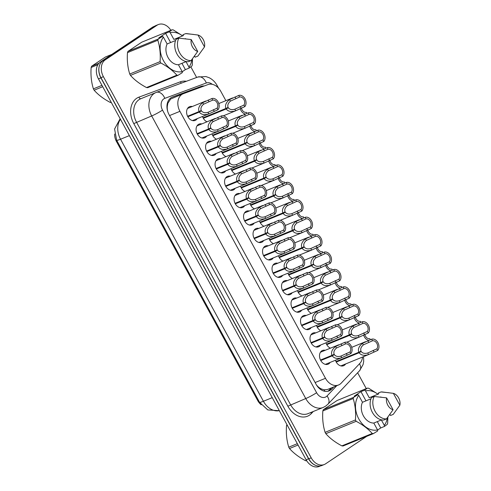 <?xml version="1.0" encoding="UTF-8"?>
<svg xmlns="http://www.w3.org/2000/svg" width="491" height="491" viewBox="0 0 491 491"><rect width="100%" height="100%" fill="white"/><g stroke="black" fill="none" stroke-linecap="round" stroke-linejoin="round"><path stroke-width="0.74" d="M345.639 363.941A7.414 5.493 -112.2 0 1 344.308 365.341A7.414 5.493 -112.2 0 1 343.577 365.727A7.414 5.493 -112.2 0 1 335.439 360.253M197.247 118.626A7.414 5.493 -112.2 0 1 195.915 120.019A7.414 5.493 -112.2 0 1 195.185 120.412A7.414 5.493 -112.2 0 1 187.525 116.128A7.414 5.493 -112.2 0 1 188.851 107.075A7.414 5.493 -112.2 0 1 189.581 106.682A7.414 5.493 -112.2 0 1 192.306 106.516M206.742 136.038A7.414 5.493 -112.2 0 1 205.41 137.437A7.414 5.493 -112.2 0 1 204.679 137.824A7.414 5.493 -112.2 0 1 197.02 133.546A7.414 5.493 -112.2 0 1 198.346 124.487A7.414 5.493 -112.2 0 1 199.076 124.1A7.414 5.493 -112.2 0 1 201.795 123.928M216.236 153.45A7.414 5.493 -112.2 0 1 214.898 154.849A7.414 5.493 -112.2 0 1 214.174 155.236A7.414 5.493 -112.2 0 1 206.515 150.958A7.414 5.493 -112.2 0 1 207.84 141.899A7.414 5.493 -112.2 0 1 208.571 141.512A7.414 5.493 -112.2 0 1 211.29 141.34M225.731 170.862A7.414 5.493 -112.2 0 1 224.393 172.261A7.414 5.493 -112.2 0 1 223.669 172.648A7.414 5.493 -112.2 0 1 216.003 168.37A7.414 5.493 -112.2 0 1 217.335 159.311A7.414 5.493 -112.2 0 1 218.065 158.924A7.414 5.493 -112.2 0 1 220.784 158.753M235.226 188.274A7.414 5.493 -112.2 0 1 233.888 189.673A7.414 5.493 -112.2 0 1 233.157 190.06A7.414 5.493 -112.2 0 1 225.498 185.782A7.414 5.493 -112.2 0 1 226.83 176.723A7.414 5.493 -112.2 0 1 227.56 176.337A7.414 5.493 -112.2 0 1 230.279 176.165M244.714 205.692A7.414 5.493 -112.2 0 1 243.383 207.085A7.414 5.493 -112.2 0 1 242.652 207.472A7.414 5.493 -112.2 0 1 234.993 203.194A7.414 5.493 -112.2 0 1 236.324 194.135A7.414 5.493 -112.2 0 1 237.049 193.749A7.414 5.493 -112.2 0 1 239.774 193.583M254.209 223.104A7.414 5.493 -112.2 0 1 252.877 224.497A7.414 5.493 -112.2 0 1 252.147 224.884A7.414 5.493 -112.2 0 1 244.487 220.606A7.414 5.493 -112.2 0 1 245.819 211.547A7.414 5.493 -112.2 0 1 246.543 211.161A7.414 5.493 -112.2 0 1 249.268 210.995M263.704 240.516A7.414 5.493 -112.2 0 1 262.372 241.91A7.414 5.493 -112.2 0 1 261.642 242.302A7.414 5.493 -112.2 0 1 253.982 238.025A7.414 5.493 -112.2 0 1 255.308 228.966A7.414 5.493 -112.2 0 1 256.038 228.573A7.414 5.493 -112.2 0 1 258.763 228.407M273.199 257.928A7.414 5.493 -112.2 0 1 271.867 259.328A7.414 5.493 -112.2 0 1 271.136 259.714A7.414 5.493 -112.2 0 1 263.477 255.437A7.414 5.493 -112.2 0 1 264.802 246.378A7.414 5.493 -112.2 0 1 265.533 245.991A7.414 5.493 -112.2 0 1 268.258 245.819M282.693 275.341A7.414 5.493 -112.2 0 1 281.361 276.74A7.414 5.493 -112.2 0 1 280.631 277.127A7.414 5.493 -112.2 0 1 272.971 272.849A7.414 5.493 -112.2 0 1 274.297 263.79A7.414 5.493 -112.2 0 1 275.028 263.403A7.414 5.493 -112.2 0 1 277.746 263.231M292.188 292.753A7.414 5.493 -112.2 0 1 290.85 294.152A7.414 5.493 -112.2 0 1 290.126 294.539A7.414 5.493 -112.2 0 1 282.466 290.261A7.414 5.493 -112.2 0 1 283.792 281.202A7.414 5.493 -112.2 0 1 284.522 280.815A7.414 5.493 -112.2 0 1 287.241 280.643M301.683 310.171A7.414 5.493 -112.2 0 1 300.345 311.564A7.414 5.493 -112.2 0 1 299.62 311.951A7.414 5.493 -112.2 0 1 291.955 307.673A7.414 5.493 -112.2 0 1 293.287 298.614A7.414 5.493 -112.2 0 1 294.017 298.227A7.414 5.493 -112.2 0 1 296.736 298.055M311.171 327.583A7.414 5.493 -112.2 0 1 309.839 328.976A7.414 5.493 -112.2 0 1 309.109 329.363A7.414 5.493 -112.2 0 1 301.449 325.085A7.414 5.493 -112.2 0 1 302.781 316.026A7.414 5.493 -112.2 0 1 303.512 315.639A7.414 5.493 -112.2 0 1 306.231 315.474M320.666 344.995A7.414 5.493 -112.2 0 1 319.334 346.388A7.414 5.493 -112.2 0 1 318.604 346.775A7.414 5.493 -112.2 0 1 310.944 342.497A7.414 5.493 -112.2 0 1 312.276 333.438A7.414 5.493 -112.2 0 1 313 333.051A7.414 5.493 -112.2 0 1 315.725 332.886M330.161 362.407A7.414 5.493 -112.2 0 1 328.829 363.806A7.414 5.493 -112.2 0 1 328.098 364.193A7.414 5.493 -112.2 0 1 320.439 359.915A7.414 5.493 -112.2 0 1 321.771 350.856A7.414 5.493 -112.2 0 1 322.495 350.47A7.414 5.493 -112.2 0 1 325.22 350.298M167.584 111.034L167.664 111.181A13.079 9.691 -112.2 0 1 167.296 106.363L167.861 103.257L170.635 99.041L183.118 93.787A13.079 9.691 67.8 0 0 181.836 94.468A13.079 9.691 67.8 0 0 179.933 111.328L325.49 378.297A13.079 9.691 67.8 0 0 338.563 384.975A13.079 9.691 67.8 0 0 341.165 383.176L359.921 363.315A13.079 9.691 67.8 0 0 362.548 357.043M225.885 100.661L220.803 91.351A13.079 9.691 67.8 0 0 207.951 84.587L183.339 93.701A13.079 9.691 67.8 0 0 183.118 93.787M321.372 388.958A13.079 9.691 -112.2 0 1 317.695 386.356L317.806 386.552A4.358 3.228 67.8 0 0 321.372 388.958L324.097 389.811L327.485 389.498L338.563 384.975M114.593 134.037A11.772 8.721 67.8 0 0 116.49 141.543L257.695 400.527A11.772 8.721 67.8 0 0 261.2 404.799M167.664 111.181L167.799 111.733M316.535 385.067L317.695 386.356M330.431 348.168A7.414 5.493 -112.2 0 1 325.95 342.841M320.936 330.756A7.414 5.493 -112.2 0 1 316.456 325.423M311.447 313.344A7.414 5.493 -112.2 0 1 306.961 308.01M301.953 295.932A7.414 5.493 -112.2 0 1 297.466 290.598M292.458 278.514A7.414 5.493 -112.2 0 1 287.971 273.186M282.963 261.102A7.414 5.493 -112.2 0 1 278.477 255.774M273.469 243.689A7.414 5.493 -112.2 0 1 268.982 238.362M263.974 226.277A7.414 5.493 -112.2 0 1 259.494 220.95M254.479 208.865A7.414 5.493 -112.2 0 1 249.999 203.532M244.984 191.453A7.414 5.493 -112.2 0 1 240.504 186.12M235.496 174.041A7.414 5.493 -112.2 0 1 231.009 168.708M226.001 156.623A7.414 5.493 -112.2 0 1 221.515 151.296M216.506 139.211A7.414 5.493 -112.2 0 1 212.02 133.883M207.012 121.799A7.414 5.493 -112.2 0 1 202.525 116.471M316.578 465.689A13.079 9.691 -112.2 0 1 308.551 458.778L100.901 77.916A13.079 9.691 -112.2 0 1 99.114 66.831M320.482 465.922L319.187 466.45A13.079 9.691 -112.2 0 1 306.114 459.772L98.458 78.91A13.079 9.691 -112.2 0 1 100.36 62.05L152.394 27.287A13.079 9.691 -112.2 0 1 153.683 26.606L154.647 26.207M204.195 85.974A13.079 9.691 67.8 0 0 201.077 86.416L172.464 97.009A13.079 9.691 67.8 0 0 172.243 97.095A13.079 9.691 67.8 0 0 170.96 97.777A13.079 9.691 67.8 0 0 169.057 114.636L316.032 384.208A13.079 9.691 67.8 0 0 329.105 390.885A13.079 9.691 67.8 0 0 331.707 389.081L333.72 386.951M366.734 436.339L325.57 463.835A13.079 9.691 -112.2 0 1 324.287 464.517A13.079 9.691 -112.2 0 1 311.208 457.839L103.392 76.676A13.079 9.691 -112.2 0 1 105.295 59.816L157.059 25.231A13.079 9.691 -112.2 0 1 158.347 24.55A13.079 9.691 -112.2 0 1 170.868 30.289M190.839 66.844L196.633 77.48M357.626 372.761L366.261 388.59M324.287 464.517L321.844 465.517A13.079 9.691 -112.2 0 1 308.771 458.84L100.95 77.67A13.079 9.691 -112.2 0 1 102.852 60.816L154.616 26.232A13.079 9.691 -112.2 0 1 155.905 25.544L158.347 24.55M331.278 387.951L329.271 390.075A13.079 9.691 -112.2 0 1 327.841 391.266M171.451 97.476L198.634 87.41A13.079 9.691 -112.2 0 1 201.537 86.962M320.5 360.038L331.947 355.367C330.854 352.28 332.076 349.31 335.605 346.462L344.756 342.331A6.543 4.842 67.8 0 1 351.053 345.756A6.543 4.842 67.8 0 1 350.856 353.526L341.724 357.681C337.391 359.062 334.224 358.455 332.217 355.865L320.764 360.541M320.605 360.241L334.346 354.631C335.703 356.429 337.876 356.926 340.871 356.116L350.003 351.955A4.793 3.554 -112.2 0 0 349.973 346.48A4.793 3.554 -112.2 0 0 345.609 343.896L336.458 348.027C334.144 350.077 333.371 352.157 334.15 354.269L331.947 355.367M334.346 354.631L332.217 355.865M325.38 364.359L342.08 357.54L341.724 357.681L340.871 356.116M350.856 353.526L350.003 351.955M345.609 343.896L344.756 342.331M335.979 361.572L358.817 352.25C357.724 349.169 358.946 346.198 362.475 343.35L371.626 339.22A6.543 4.842 67.8 0 1 377.923 342.644A6.543 4.842 67.8 0 1 377.726 350.408L368.594 354.57C364.261 355.95 361.094 355.343 359.087 352.753L336.243 362.076M336.083 361.781L361.216 351.519C362.573 353.317 364.745 353.815 367.741 353.004L376.873 348.843A4.793 3.554 -112.2 0 0 376.836 343.369A4.793 3.554 -112.2 0 0 372.479 340.785L363.328 344.909C361.008 346.959 360.241 349.04 361.014 351.151L358.817 352.25M361.216 351.519L359.087 352.753M340.858 365.899L368.944 354.428L368.594 354.57L367.741 353.004M377.726 350.408L376.873 348.843M372.479 340.785L371.626 339.22M363.616 334.923A6.543 4.842 67.8 0 0 368.759 340.386M370.386 339.723L369.833 338.71A4.793 3.554 -112.2 0 1 364.831 334.389M111.322 102.509A23.543 17.443 -112.2 0 1 110.193 102.392L111.064 102.036M102.711 86.711L94.137 90.209C98.151 94.788 103.503 98.851 110.193 102.392M94.137 90.209A23.543 17.443 -112.2 0 1 93.763 89.54A23.543 17.443 -112.2 0 1 93.4 88.859L101.975 85.36M111.819 54.397L105.405 57.017L91.608 66.236L98.998 63.216M97.887 64.708L91.148 67.463A23.543 17.443 -112.2 0 1 91.608 66.236M91.148 67.463C90.583 75.098 91.332 82.236 93.4 88.859M185.524 38.623L185.162 38.777M182.192 71.612L182.327 72.637L178.067 75.289L147.723 87.674A23.543 17.443 -112.2 0 1 146.527 87.558L176.87 75.172C172.85 70.587 167.505 66.531 160.815 62.989A23.543 17.443 -112.2 0 1 160.084 61.639C160.643 53.998 159.894 46.866 157.826 40.237A23.543 17.443 -112.2 0 1 158.286 39.01L162.546 36.365L163.374 37.101A20.493 15.178 -112.2 0 0 163.435 60.602A20.493 15.178 -112.2 0 0 182.192 71.612L178.448 64.744A13.079 9.691 -112.2 0 1 168.039 57.527A13.079 9.691 -112.2 0 1 167.124 43.969L163.374 37.101M160.815 62.989L130.471 75.375C134.485 79.953 139.837 84.016 146.527 87.558M130.471 75.375A23.543 17.443 -112.2 0 1 129.734 74.031L160.084 61.639M157.826 40.237L127.482 52.629C126.917 60.27 127.666 67.402 129.734 74.031M127.482 52.629A23.543 17.443 -112.2 0 1 127.942 51.402L158.286 39.01M170.616 42.545L165.602 33.351L169.321 31.835L172.083 29.791L141.739 42.183L127.942 51.402M178.067 75.289A23.543 17.443 -112.2 0 1 176.87 75.172M197.72 51.451A8.721 6.463 -112.2 0 1 191.232 39.556L197.72 51.451L191.103 60.596A13.951 10.336 -112.2 0 1 179.7 52.905A13.951 10.336 -112.2 0 1 178.871 38.157L176.159 39.262A13.951 10.336 -112.2 0 0 176.987 54.016A13.951 10.336 -112.2 0 0 188.391 61.7L191.103 60.596M191.232 39.556L178.871 38.157M175.588 40.514L167.124 43.969M178.448 64.744L186.267 61.553M169.321 31.835L170.15 32.578A20.493 15.178 -112.2 0 1 182.517 35.923M191.987 59.436A20.493 15.178 -112.2 0 1 188.967 67.089L189.096 68.114L191.864 66.07A23.543 17.443 -112.2 0 0 192.325 64.843L192.497 58.767M172.083 29.791A23.543 17.443 -112.2 0 1 173.286 29.914L182.658 35.868M198.008 35.027A8.721 6.463 -112.2 0 1 204.495 46.921L198.008 35.027L187.108 33.676A13.951 10.336 -112.2 0 0 185.647 33.627L193.423 34.413M204.495 46.921L197.879 56.066L195.166 57.177L194.712 56.342L194.129 56.582M170.15 32.578L173.9 39.446L183.389 35.567L182.934 34.738L185.647 33.627M186.009 61.657L188.967 67.089M182.21 71.747L185.383 69.63L189.096 68.114M165.602 33.351L158.826 37.881L162.546 36.365M185.383 69.63L181.94 63.321M306.734 460.822A23.543 17.443 -112.2 0 1 305.549 460.705L306.439 460.343M298.068 445.024L289.5 448.522C293.514 453.101 298.866 457.164 305.549 460.705M289.5 448.522A23.543 17.443 -112.2 0 1 289.119 447.853A23.543 17.443 -112.2 0 1 288.763 447.178L297.337 443.674M287.382 425.421L286.505 425.777A23.543 17.443 -112.2 0 1 286.94 424.611M286.505 425.777C285.94 433.418 286.695 440.55 288.763 447.178M380.881 396.943L380.519 397.09M377.554 429.926L377.683 430.957L373.43 433.602L343.08 445.994A23.543 17.443 -112.2 0 1 341.883 445.871L372.227 433.485C368.213 428.907 362.861 424.844 356.178 421.303A23.543 17.443 -112.2 0 1 355.441 419.952C356.006 412.317 355.251 405.179 353.182 398.557A23.543 17.443 -112.2 0 1 353.649 397.329L357.902 394.678L358.737 395.415A20.493 15.178 -112.2 0 0 358.792 418.921A20.493 15.178 -112.2 0 0 377.554 429.926L373.804 423.058A13.079 9.691 -112.2 0 1 363.401 415.84A13.079 9.691 -112.2 0 1 362.481 402.282L358.737 395.415M356.178 421.303L325.828 433.688C329.848 438.273 335.2 442.33 341.883 445.871M325.828 433.688A23.543 17.443 -112.2 0 1 325.097 432.344L355.441 419.952M353.182 398.557L322.839 410.942C322.274 418.584 323.029 425.715 325.097 432.344M322.839 410.942A23.543 17.443 -112.2 0 1 323.305 409.715L353.649 397.329M365.973 400.859L360.965 391.665L364.678 390.149L367.446 388.111L337.102 400.496L323.305 409.715M373.43 433.602A23.543 17.443 -112.2 0 1 372.227 433.485M393.076 409.764A8.721 6.463 -112.2 0 1 386.595 397.87L393.076 409.764L386.46 418.909A13.951 10.336 -112.2 0 1 375.063 411.225A13.951 10.336 -112.2 0 1 374.228 396.47L371.515 397.581A13.951 10.336 -112.2 0 0 372.35 412.33A13.951 10.336 -112.2 0 0 383.753 420.02L386.46 418.909M386.595 397.87L374.228 396.47M370.95 398.827L362.481 402.282M373.804 423.058L381.624 419.866M364.678 390.149L365.513 390.891A20.493 15.178 -112.2 0 1 377.88 394.236M387.35 417.749A20.493 15.178 -112.2 0 1 384.33 425.402L384.459 426.427L387.227 424.384A23.543 17.443 -112.2 0 0 387.687 423.156L387.853 417.086M367.446 388.111A23.543 17.443 -112.2 0 1 368.643 388.228L378.021 394.181M393.371 393.346A8.721 6.463 -112.2 0 1 399.852 405.235L393.371 393.346L382.471 391.99A13.951 10.336 -112.2 0 0 381.004 391.947L388.78 392.726M399.852 405.235L393.236 414.386L390.529 415.49L390.075 414.656L389.486 414.895M365.513 390.891L369.257 397.759L378.745 393.886L378.291 393.052L381.004 391.947M381.366 419.971L384.33 425.402M377.573 430.067L380.74 427.943L384.459 426.427M360.965 391.665L354.189 396.194L357.902 394.678M380.74 427.943L377.303 421.634M311.006 342.626L322.452 337.949C321.36 334.868 322.581 331.898 326.116 329.05L335.261 324.919A6.543 4.842 67.8 0 1 341.558 328.344A6.543 4.842 67.8 0 1 341.362 336.108L332.229 340.269C327.896 341.65 324.729 341.042 322.722 338.452L311.269 343.129M311.11 342.828L324.852 337.219C326.208 339.017 328.387 339.514 331.376 338.704L340.508 334.543A4.793 3.554 -112.2 0 0 340.478 329.068A4.793 3.554 -112.2 0 0 336.114 326.484L326.963 330.609C324.649 332.659 323.876 334.739 324.655 336.851L322.452 337.949M324.852 337.219L322.722 338.452M315.885 346.947L332.585 340.128L332.229 340.269L331.376 338.704M341.362 336.108L340.508 334.543M336.114 326.484L335.261 324.919M301.511 325.214L312.957 320.537C311.871 317.456 313.086 314.486 316.621 311.638L325.766 307.507A6.543 4.842 67.8 0 1 332.069 310.932A6.543 4.842 67.8 0 1 331.867 318.696L322.734 322.857C318.407 324.238 315.234 323.63 313.227 321.04L301.775 325.711M301.615 325.416L315.363 319.807C316.713 321.605 318.892 322.102 321.881 321.292L331.014 317.131A4.793 3.554 -112.2 0 0 330.983 311.656A4.793 3.554 -112.2 0 0 326.619 309.072L317.468 313.197C315.154 315.247 314.387 317.327 315.161 319.438L312.957 320.537M315.363 319.807L313.227 321.04M306.39 329.535L323.09 322.716L322.734 322.857L321.881 321.292M331.867 318.696L331.014 317.131M326.619 309.072L325.766 307.507M292.016 307.802L303.463 303.125C302.376 300.038 303.598 297.073 307.127 294.226L316.272 290.095A6.543 4.842 67.8 0 1 322.575 293.52A6.543 4.842 67.8 0 1 322.378 301.284L313.24 305.445C308.913 306.826 305.74 306.218 303.739 303.622L292.28 308.299M292.12 308.004L305.868 302.395C307.225 304.193 309.398 304.69 312.393 303.88L321.519 299.719A4.793 3.554 -112.2 0 0 321.488 294.244A4.793 3.554 -112.2 0 0 317.131 291.66L307.98 295.785C305.66 297.834 304.893 299.915 305.666 302.026L303.463 303.125M305.868 302.395L303.739 303.622M296.895 312.123L313.596 305.304L313.24 305.445L312.393 303.88M322.378 301.284L321.519 299.719M317.131 291.66L316.272 290.095M282.521 290.384L293.968 285.713C292.882 282.626 294.103 279.661 297.632 276.814L306.777 272.677A6.543 4.842 67.8 0 1 313.08 276.108A6.543 4.842 67.8 0 1 312.884 283.872L303.751 288.027C299.418 289.408 296.251 288.806 294.244 286.21L282.791 290.887M282.626 290.592L296.374 284.976C297.73 286.781 299.903 287.272 302.898 286.468L312.031 282.307A4.793 3.554 -112.2 0 0 311.994 276.832A4.793 3.554 -112.2 0 0 307.636 274.248L298.485 278.372C296.165 280.422 295.398 282.503 296.171 284.614L293.968 285.713M296.374 284.976L294.244 286.21M287.401 294.71L304.101 287.892L303.751 288.027L302.898 286.468M312.884 283.872L312.031 282.307M307.636 274.248L306.777 272.677M354.121 317.505A6.543 4.842 67.8 0 0 359.265 322.974M360.891 322.311L360.339 321.292A4.793 3.554 -112.2 0 1 355.337 316.971M344.633 300.093A6.543 4.842 67.8 0 0 349.77 305.562M351.403 304.899L350.844 303.88A4.793 3.554 -112.2 0 1 345.842 299.559M335.138 282.681A6.543 4.842 67.8 0 0 340.275 288.149M341.908 287.481L341.355 286.468A4.793 3.554 -112.2 0 1 336.347 282.147M325.643 265.269A6.543 4.842 67.8 0 0 330.787 270.737M332.413 270.068L331.861 269.056A4.793 3.554 -112.2 0 1 326.853 264.735M326.484 344.16L349.322 334.837C348.229 331.756 349.451 328.786 352.98 325.938L362.131 321.808A6.543 4.842 67.8 0 1 368.428 325.232A6.543 4.842 67.8 0 1 368.232 332.996L359.099 337.157C354.766 338.538 351.599 337.931 349.592 335.341L326.748 344.664M326.589 344.369L351.722 334.107C353.078 335.905 355.251 336.403 358.246 335.592L367.378 331.431A4.793 3.554 -112.2 0 0 367.342 325.956A4.793 3.554 -112.2 0 0 362.984 323.373L353.833 327.497C351.513 329.547 350.746 331.628 351.525 333.739L349.322 334.837M351.722 334.107L349.592 335.341M346.701 342.221L359.449 337.016L359.099 337.157L358.246 335.592M368.232 332.996L367.378 331.431M362.984 323.373L362.131 321.808M316.99 326.748L339.827 317.425C338.735 314.338 339.956 311.374 343.485 308.526L352.636 304.389A6.543 4.842 67.8 0 1 358.933 307.82A6.543 4.842 67.8 0 1 358.737 315.584L349.604 319.745C345.271 321.126 342.104 320.519 340.097 317.923L317.254 327.252M317.094 326.951L342.227 316.695C343.583 318.493 345.756 318.99 348.751 318.18L357.884 314.019A4.793 3.554 -112.2 0 0 357.853 308.544A4.793 3.554 -112.2 0 0 353.489 305.961L344.338 310.085C342.024 312.135 341.251 314.215 342.031 316.327L339.827 317.425M342.227 316.695L340.097 317.923M337.207 324.809L349.96 319.604L349.604 319.745L348.751 318.18M358.737 315.584L357.884 314.019M353.489 305.961L352.636 304.389M307.495 309.336L330.333 300.013C329.24 296.926 330.461 293.962 333.99 291.108L343.141 286.977A6.543 4.842 67.8 0 1 349.439 290.408A6.543 4.842 67.8 0 1 349.242 298.172L340.11 302.327C335.776 303.708 332.61 303.107 330.603 300.51L307.765 309.839M307.599 309.539L332.732 299.277C334.089 301.081 336.261 301.572 339.256 300.768L348.389 296.607A4.793 3.554 -112.2 0 0 348.358 291.132A4.793 3.554 -112.2 0 0 343.995 288.548L334.844 292.673C332.53 294.723 331.756 296.803 332.536 298.915L330.333 300.013M332.732 299.277L330.603 300.51M327.712 307.397L340.466 302.192L340.11 302.327L339.256 300.768M349.242 298.172L348.389 296.607M343.995 288.548L343.141 286.977M298.006 291.924L320.838 282.601C319.745 279.514 320.967 276.55 324.502 273.696L333.647 269.565A6.543 4.842 67.8 0 1 339.944 272.99A6.543 4.842 67.8 0 1 339.747 280.76L330.615 284.915C326.282 286.296 323.115 285.694 321.108 283.098L298.27 292.421M298.105 292.127L323.238 281.865C324.594 283.669 326.773 284.16 329.762 283.356L338.894 279.195A4.793 3.554 -112.2 0 0 338.864 273.714A4.793 3.554 -112.2 0 0 334.5 271.136L325.349 275.261C323.035 277.311 322.262 279.391 323.041 281.503L320.838 282.601M323.238 281.865L321.108 283.098M318.217 289.985L330.971 284.78L330.615 284.915L329.762 283.356M339.747 280.76L338.894 279.195M334.5 271.136L333.647 269.565M273.033 272.971L284.479 268.301C283.387 265.214 284.608 262.249 288.137 259.395L297.288 255.265A6.543 4.842 67.8 0 1 303.585 258.689A6.543 4.842 67.8 0 1 303.389 266.46L294.256 270.615C289.923 271.996 286.756 271.394 284.749 268.798L273.297 273.475M273.131 273.18L286.879 267.564C288.235 269.369 290.408 269.86 293.403 269.056L302.536 264.894A4.793 3.554 -112.2 0 0 302.499 259.414A4.793 3.554 -112.2 0 0 298.141 256.836L288.99 260.96C286.67 263.01 285.903 265.091 286.683 267.202L284.479 268.301M286.879 267.564L284.749 268.798M277.906 277.292L294.606 270.48L294.256 270.615L293.403 269.056M303.389 266.46L302.536 264.894M298.141 256.836L297.288 255.265M263.538 255.559L274.985 250.889C273.892 247.802 275.113 244.837 278.642 241.983L287.794 237.853A6.543 4.842 67.8 0 1 294.091 241.277A6.543 4.842 67.8 0 1 293.894 249.047L284.762 253.203C280.429 254.584 277.262 253.976 275.255 251.386L263.802 256.063M263.642 255.762L277.384 250.152C278.741 251.951 280.913 252.448 283.908 251.644L293.041 247.476A4.793 3.554 -112.2 0 0 293.01 242.002A4.793 3.554 -112.2 0 0 288.647 239.418L279.496 243.548C277.182 245.598 276.408 247.679 277.188 249.79L274.985 250.889M277.384 250.152L275.255 251.386M268.411 259.88L285.118 253.061L284.762 253.203L283.908 251.644M293.894 249.047L293.041 247.476M288.647 239.418L287.794 237.853M254.043 238.147L265.49 233.477C264.397 230.389 265.619 227.419 269.148 224.571L278.299 220.441A6.543 4.842 67.8 0 1 284.596 223.865A6.543 4.842 67.8 0 1 284.399 231.635L275.267 235.79C270.934 237.171 267.767 236.564 265.76 233.974L254.307 238.651M254.148 238.35L267.89 232.74C269.246 234.538 271.419 235.036 274.414 234.225L283.546 230.064A4.793 3.554 -112.2 0 0 283.516 224.59A4.793 3.554 -112.2 0 0 279.152 222.006L270.001 226.136C267.687 228.186 266.914 230.267 267.693 232.372L265.49 233.477M267.89 232.74L265.76 233.974M258.923 242.468L275.623 235.649L275.267 235.79L274.414 234.225M284.399 231.635L283.546 230.064M279.152 222.006L278.299 220.441M244.549 220.735L255.995 216.058C254.903 212.977 256.124 210.007 259.653 207.159L268.804 203.029A6.543 4.842 67.8 0 1 275.101 206.453A6.543 4.842 67.8 0 1 274.905 214.217L265.772 218.378C261.439 219.759 258.272 219.152 256.265 216.562L244.813 221.238M244.653 220.938L258.395 215.328C259.751 217.126 261.924 217.623 264.919 216.813L274.052 212.652A4.793 3.554 -112.2 0 0 274.021 207.177A4.793 3.554 -112.2 0 0 269.657 204.594L260.506 208.718C258.192 210.768 257.419 212.849 258.198 214.96L255.995 216.058M258.395 215.328L256.265 216.562M249.428 225.056L266.128 218.237L265.772 218.378L264.919 216.813M274.905 214.217L274.052 212.652M269.657 204.594L268.804 203.029M288.512 274.512L311.343 265.189C310.257 262.102 311.472 259.131 315.007 256.284L324.152 252.153A6.543 4.842 67.8 0 1 330.455 255.578A6.543 4.842 67.8 0 1 330.253 263.348L321.12 267.503C316.793 268.884 313.62 268.276 311.613 265.686L288.776 275.009M288.616 274.715L313.749 264.453C315.099 266.251 317.278 266.748 320.267 265.944L329.4 261.777A4.793 3.554 -112.2 0 0 329.369 256.302A4.793 3.554 -112.2 0 0 325.005 253.718L315.854 257.849C313.54 259.899 312.773 261.979 313.546 264.09L311.343 265.189M313.749 264.453L311.613 265.686M308.722 272.573L321.476 267.362L321.12 267.503L320.267 265.944M330.253 263.348L329.4 261.777M325.005 253.718L324.152 252.153M279.017 257.094L301.848 247.777C300.762 244.69 301.983 241.719 305.512 238.871L314.657 234.741A6.543 4.842 67.8 0 1 320.961 238.166A6.543 4.842 67.8 0 1 320.764 245.936L311.625 250.091C307.298 251.472 304.125 250.864 302.125 248.274L279.281 257.597M279.121 257.302L304.254 247.041C305.611 248.839 307.783 249.336 310.778 248.526L319.905 244.365A4.793 3.554 -112.2 0 0 319.874 238.89A4.793 3.554 -112.2 0 0 315.517 236.306L306.366 240.437C304.046 242.486 303.278 244.567 304.052 246.672L301.848 247.777M304.254 247.041L302.125 248.274M299.234 255.154L311.981 249.95L311.625 250.091L310.778 248.526M320.764 245.936L319.905 244.365M315.517 236.306L314.657 234.741M269.522 239.682L292.354 230.359C291.267 227.278 292.489 224.307 296.018 221.459L305.163 217.329A6.543 4.842 67.8 0 1 311.466 220.754A6.543 4.842 67.8 0 1 311.269 228.518L302.137 232.679C297.804 234.06 294.637 233.452 292.63 230.862L269.786 240.185M269.627 239.89L294.76 229.628C296.116 231.427 298.289 231.924 301.284 231.114L310.416 226.952A4.793 3.554 -112.2 0 0 310.38 221.478A4.793 3.554 -112.2 0 0 306.022 218.894L296.871 223.018C294.551 225.068 293.784 227.149 294.557 229.26L292.354 230.359M294.76 229.628L292.63 230.862M289.739 237.742L302.487 232.538L302.137 232.679L301.284 231.114M311.269 228.518L310.416 226.952M306.022 218.894L305.163 217.329M260.027 222.27L282.865 212.947C281.773 209.866 282.994 206.895 286.523 204.047L295.674 199.917A6.543 4.842 67.8 0 1 301.971 203.342A6.543 4.842 67.8 0 1 301.775 211.105L292.642 215.267C288.309 216.648 285.142 216.04 283.135 213.444L260.291 222.773M260.132 222.472L285.265 212.216C286.621 214.015 288.794 214.512 291.789 213.702L300.922 209.54A4.793 3.554 -112.2 0 0 300.885 204.066A4.793 3.554 -112.2 0 0 296.527 201.482L287.376 205.606C285.056 207.656 284.289 209.737 285.068 211.848L282.865 212.947M285.265 212.216L283.135 213.444M280.244 220.33L292.992 215.126L292.642 215.267L291.789 213.702M301.775 211.105L300.922 209.54M296.527 201.482L295.674 199.917M316.149 247.857A6.543 4.842 67.8 0 0 321.292 253.319M322.918 252.656L322.366 251.644A4.793 3.554 -112.2 0 1 317.358 247.323M306.654 230.445A6.543 4.842 67.8 0 0 311.797 235.907M313.424 235.244L312.871 234.232A4.793 3.554 -112.2 0 1 307.869 229.911M297.159 213.033A6.543 4.842 67.8 0 0 302.303 218.495M303.929 217.832L303.377 216.819A4.793 3.554 -112.2 0 1 298.375 212.499M235.054 203.323L246.5 198.646C245.414 195.565 246.629 192.595 250.165 189.747L259.309 185.616A6.543 4.842 67.8 0 1 265.613 189.041A6.543 4.842 67.8 0 1 265.41 196.805L256.277 200.966C251.944 202.347 248.777 201.74 246.77 199.15L235.318 203.82M235.158 203.526L248.906 197.916C250.257 199.714 252.435 200.211 255.424 199.401L264.557 195.24A4.793 3.554 -112.2 0 0 264.526 189.765A4.793 3.554 -112.2 0 0 260.162 187.181L251.011 191.306C248.698 193.356 247.924 195.436 248.704 197.548L246.5 198.646M248.906 197.916L246.77 199.15M239.933 207.644L256.633 200.825L256.277 200.966L255.424 199.401M265.41 196.805L264.557 195.24M260.162 187.181L259.309 185.616M225.559 185.911L237.006 181.234C235.919 178.147 237.135 175.183 240.67 172.335L249.815 168.198A6.543 4.842 67.8 0 1 256.118 171.629A6.543 4.842 67.8 0 1 255.921 179.393L246.783 183.548C242.456 184.935 239.283 184.328 237.282 181.731L225.823 186.408M225.664 186.114L239.412 180.504C240.762 182.302 242.941 182.799 245.936 181.989L255.062 177.828A4.793 3.554 -112.2 0 0 255.032 172.353A4.793 3.554 -112.2 0 0 250.668 169.769L241.523 173.894C239.203 175.944 238.436 178.024 239.209 180.136L237.006 181.234M239.412 180.504L237.282 181.731M230.439 190.232L247.139 183.413L246.783 183.548L245.936 181.989M255.921 179.393L255.062 177.828M250.668 169.769L249.815 168.198M216.065 168.493L227.511 163.822C226.425 160.735 227.646 157.771 231.175 154.917L240.32 150.786A6.543 4.842 67.8 0 1 246.623 154.217A6.543 4.842 67.8 0 1 246.427 161.981L237.288 166.136C232.961 167.517 229.794 166.915 227.787 164.319L216.328 168.996M216.169 168.701L229.917 163.086C231.273 164.89 233.446 165.381 236.441 164.577L245.568 160.416A4.793 3.554 -112.2 0 0 245.537 154.941A4.793 3.554 -112.2 0 0 241.179 152.357L232.028 156.482C229.708 158.532 228.941 160.612 229.714 162.724L227.511 163.822M229.917 163.086L227.787 164.319M220.944 172.82L237.644 166.001L237.288 166.136L236.441 164.577M246.427 161.981L245.568 160.416M241.179 152.357L240.32 150.786M206.57 151.081L218.022 146.41C216.93 143.323 218.151 140.358 221.68 137.505L230.831 133.374A6.543 4.842 67.8 0 1 237.128 136.799A6.543 4.842 67.8 0 1 236.932 144.569L227.799 148.724C223.466 150.105 220.299 149.503 218.292 146.907L206.84 151.584M206.674 151.289L220.422 145.674C221.779 147.472 223.951 147.969 226.946 147.165L236.079 142.998A4.793 3.554 -112.2 0 0 236.042 137.523A4.793 3.554 -112.2 0 0 231.684 134.945L222.533 139.07C220.214 141.12 219.446 143.2 220.22 145.311L218.022 146.41M220.422 145.674L218.292 146.907M211.449 155.401L228.149 148.589L227.799 148.724L226.946 147.165M236.932 144.569L236.079 142.998M231.684 134.945L230.831 133.374M197.081 133.669L208.528 128.998C207.435 125.911 208.657 122.94 212.186 120.092L221.337 115.962A6.543 4.842 67.8 0 1 227.634 119.387A6.543 4.842 67.8 0 1 227.437 127.157L218.305 131.312C213.972 132.693 210.805 132.085 208.798 129.495L197.345 134.172M197.186 133.871L210.927 128.261C212.284 130.06 214.457 130.557 217.452 129.753L226.584 125.586A4.793 3.554 -112.2 0 0 226.547 120.111A4.793 3.554 -112.2 0 0 222.19 117.527L213.039 121.658C210.719 123.707 209.952 125.788 210.731 127.899L208.528 128.998M210.927 128.261L208.798 129.495M201.954 137.989L218.655 131.171L218.305 131.312L217.452 129.753M227.437 127.157L226.584 125.586M222.19 117.527L221.337 115.962M187.587 116.257L199.033 111.586C197.941 108.499 199.162 105.528 202.691 102.68L211.842 98.55A6.543 4.842 67.8 0 1 218.139 101.975A6.543 4.842 67.8 0 1 217.943 109.745L208.81 113.9C204.477 115.281 201.31 114.673 199.303 112.083L187.85 116.76M187.691 116.459L201.433 110.849C202.789 112.648 204.962 113.145 207.957 112.335L217.09 108.173A4.793 3.554 -112.2 0 0 217.059 102.699A4.793 3.554 -112.2 0 0 212.695 100.115L203.544 104.245C201.23 106.295 200.457 108.37 201.236 110.481L199.033 111.586M201.433 110.849L199.303 112.083M192.466 120.577L209.166 113.759L208.81 113.9L207.957 112.335M217.943 109.745L217.09 108.173M212.695 100.115L211.842 98.55M250.533 204.857L273.37 195.535C272.278 192.447 273.499 189.483 277.028 186.635L286.179 182.499A6.543 4.842 67.8 0 1 292.476 185.929A6.543 4.842 67.8 0 1 292.28 193.693L283.147 197.848C278.814 199.229 275.647 198.628 273.64 196.032L250.797 205.361M250.637 205.06L275.77 194.804C277.127 196.603 279.299 197.1 282.294 196.29L291.427 192.128A4.793 3.554 -112.2 0 0 291.396 186.654A4.793 3.554 -112.2 0 0 287.032 184.07L277.881 188.194C275.568 190.244 274.794 192.325 275.574 194.436L273.37 195.535M275.77 194.804L273.64 196.032M270.75 202.918L283.503 197.713L283.147 197.848L282.294 196.29M292.28 193.693L291.427 192.128M287.032 184.07L286.179 182.499M241.038 187.445L263.876 178.123C262.783 175.035 264.005 172.071 267.534 169.217L276.685 165.086A6.543 4.842 67.8 0 1 282.982 168.517A6.543 4.842 67.8 0 1 282.785 176.281L273.653 180.436C269.32 181.817 266.153 181.216 264.146 178.62L241.302 187.949M241.142 187.648L266.275 177.386C267.632 179.19 269.805 179.681 272.8 178.877L281.932 174.716A4.793 3.554 -112.2 0 0 281.902 169.242A4.793 3.554 -112.2 0 0 277.538 166.658L268.387 170.782C266.073 172.832 265.3 174.913 266.079 177.024L263.876 178.123M266.275 177.386L264.146 178.62M261.255 185.506L274.009 180.301L273.653 180.436L272.8 178.877M282.785 176.281L281.932 174.716M277.538 166.658L276.685 165.086M231.543 170.033L254.381 160.71C253.288 157.623 254.51 154.659 258.039 151.805L267.19 147.674A6.543 4.842 67.8 0 1 273.487 151.099A6.543 4.842 67.8 0 1 273.291 158.869L264.158 163.024C259.825 164.405 256.658 163.798 254.651 161.208L231.813 170.53M231.648 170.236L256.781 159.974C258.137 161.772 260.316 162.269 263.305 161.465L272.437 157.298A4.793 3.554 -112.2 0 0 272.407 151.823A4.793 3.554 -112.2 0 0 268.043 149.246L258.892 153.37C256.578 155.42 255.805 157.501 256.584 159.612L254.381 160.71M256.781 159.974L254.651 161.208M251.76 168.094L264.514 162.889L264.158 163.024L263.305 161.465M273.291 158.869L272.437 157.298M268.043 149.246L267.19 147.674M222.055 152.621L244.886 143.298C243.8 140.211 245.015 137.241 248.55 134.393L257.695 130.262A6.543 4.842 67.8 0 1 263.998 133.687A6.543 4.842 67.8 0 1 263.796 141.457L254.663 145.612C250.336 146.993 247.163 146.386 245.156 143.795L222.319 153.118M222.153 152.824L247.292 142.562C248.642 144.36 250.821 144.857 253.81 144.047L262.943 139.886A4.793 3.554 -112.2 0 0 262.912 134.411A4.793 3.554 -112.2 0 0 258.548 131.827L249.397 135.958C247.083 138.008 246.31 140.088 247.09 142.2L244.886 143.298M247.292 142.562L245.156 143.795M242.266 150.682L255.019 145.471L254.663 145.612L253.81 144.047M263.796 141.457L262.943 139.886M258.548 131.827L257.695 130.262M212.56 135.203L235.392 125.886C234.305 122.799 235.52 119.829 239.056 116.981L248.201 112.85A6.543 4.842 67.8 0 1 254.504 116.275A6.543 4.842 67.8 0 1 254.307 124.045L245.169 128.2C240.842 129.581 237.669 128.973 235.668 126.383L212.824 135.706M212.664 135.412L237.797 125.15C239.148 126.948 241.327 127.445 244.322 126.635L253.448 122.474A4.793 3.554 -112.2 0 0 253.417 116.999A4.793 3.554 -112.2 0 0 249.06 114.415L239.909 118.546C237.589 120.596 236.822 122.67 237.595 124.782L235.392 125.886M237.797 125.15L235.668 126.383M232.777 133.264L245.525 128.059L245.169 128.2L244.322 126.635M254.307 124.045L253.448 122.474M249.06 114.415L248.201 112.85M203.065 117.791L225.897 108.468C224.81 105.387 226.032 102.416 229.561 99.569L238.706 95.438A6.543 4.842 67.8 0 1 245.009 98.863A6.543 4.842 67.8 0 1 244.813 106.627L235.674 110.788C231.347 112.169 228.18 111.561 226.173 108.971L203.329 118.294M203.17 118L228.303 107.738C229.659 109.536 231.832 110.033 234.827 109.223L243.953 105.062A4.793 3.554 -112.2 0 0 243.923 99.587A4.793 3.554 -112.2 0 0 239.565 97.003L230.414 101.128C228.094 103.178 227.327 105.258 228.1 107.369L225.897 108.468M228.303 107.738L226.173 108.971M223.282 115.851L236.03 110.647L235.674 110.788L234.827 109.223M244.813 106.627L243.953 105.062M239.565 97.003L238.706 95.438M287.665 195.614A6.543 4.842 67.8 0 0 292.808 201.083M294.434 200.42L293.882 199.401A4.793 3.554 -112.2 0 1 288.88 195.08M278.17 178.202A6.543 4.842 67.8 0 0 283.313 183.671M284.946 183.008L284.387 181.989A4.793 3.554 -112.2 0 1 279.385 177.668M268.681 160.79A6.543 4.842 67.8 0 0 273.818 166.259M275.451 165.59L274.899 164.577A4.793 3.554 -112.2 0 1 269.89 160.256M259.187 143.378A6.543 4.842 67.8 0 0 264.33 148.847M265.956 148.178L265.404 147.165A4.793 3.554 -112.2 0 1 260.396 142.844M249.692 125.966A6.543 4.842 67.8 0 0 254.835 131.428M256.462 130.766L255.909 129.753A4.793 3.554 -112.2 0 1 250.901 125.432M240.197 108.554A6.543 4.842 67.8 0 0 245.34 114.016M246.967 113.353L246.414 112.341A4.793 3.554 -112.2 0 1 241.406 108.02M324.864 391.296A13.079 8.329 -136.6 0 0 324.097 389.811M167.296 106.363A4.358 3.228 67.8 0 0 166.965 107.271M257.695 400.527L258.413 400.239M116.49 141.543L117.208 141.248M167.861 103.257A13.079 8.783 -110.3 0 0 167.523 102.625M169.561 115.563L179.933 111.328M315.118 382.532L325.49 378.297M279.348 410.685L267.785 409.924L259.5 402.227A15.258 1.534 -28.6 0 0 263.409 401.257A17.443 12.919 67.8 0 0 279.324 410.636M120.461 119.264A17.443 12.919 67.8 0 0 120.547 139.223A15.258 1.534 151.4 0 1 116.631 140.193L114.599 128.992L120.154 118.705M129.379 135.62L120.547 139.223L263.409 401.257L272.241 397.649M306.114 459.772L308.551 458.778M98.458 78.91L100.901 77.916M100.36 62.05L102.202 61.301M152.394 27.287L154.039 26.618M212.284 84.317A8.721 6.463 67.8 0 0 206.324 82.985L164.798 98.36A8.721 6.463 67.8 0 0 163.791 98.875A8.721 6.463 67.8 0 0 162.521 110.113L316.603 392.714A8.721 6.463 67.8 0 0 326.177 396.71A8.721 6.463 67.8 0 0 327.055 395.961L336.716 385.73M316.603 392.714A8.721 0.878 -28.6 0 1 305.758 398.545L151.682 115.95A17.443 12.919 -112.2 0 1 154.217 93.468A17.443 12.919 -112.2 0 1 155.929 92.56A17.443 12.919 -112.2 0 1 156.224 92.443A8.721 5.855 -110.3 0 1 156.347 92.394L140.745 98.759A17.443 12.919 67.8 0 0 139.033 99.667A17.443 12.919 67.8 0 0 136.498 122.149L290.574 404.744A17.443 12.919 67.8 0 0 308.004 413.649L323.188 407.45A17.443 12.919 -112.2 0 1 305.758 398.545L287.861 406.204L133.785 123.603L151.682 115.95A8.721 0.878 -28.6 0 0 162.521 110.113M323.188 407.45L325.594 406.174L327.97 404.167A8.721 5.554 -136.6 0 0 327.055 395.961M133.785 123.603A19.622 14.534 -112.2 0 1 136.639 98.317A19.622 14.534 -112.2 0 1 138.898 97.163L180.43 81.788A19.622 14.534 -112.2 0 1 186.377 81.279M313.295 411.489L311.38 413.52A19.622 14.534 -112.2 0 1 287.861 406.204M157.059 25.231L154.616 26.232M105.295 59.816L102.852 60.816M103.392 76.676L100.95 77.67M311.208 457.839L308.771 458.84M311.38 413.52A2.179 1.387 43.4 0 1 310.907 412.465M181.443 83.102A2.179 1.467 69.7 0 1 180.43 81.788M140.942 98.679A2.179 1.467 69.7 0 1 138.898 97.163M327.97 404.167L359.615 370.656A8.721 5.554 -136.6 0 0 359.522 363.739M216.525 86.306A8.721 0.878 -28.6 0 0 217.126 85.532C215.23 82.065 212.585 79.462 209.197 77.738L205.932 76.559L197.879 77.019A8.721 5.855 -110.3 0 0 197.756 77.069M206.324 82.985A8.721 5.855 -110.3 0 0 197.879 77.019L156.347 92.394A8.721 5.855 -110.3 0 1 164.798 98.36M172.028 97.187L172.464 97.009M198.634 87.41L201.077 86.416M329.271 390.075L331.707 389.081M341.889 345.418L341.036 343.847M336.458 348.027L335.605 346.462M347.137 355.042L346.284 353.477M368.759 342.307L367.906 340.736M363.328 344.909L362.475 343.35M374.007 351.93L373.154 350.359M332.395 328.006L331.542 326.435M326.963 330.609L326.116 329.05M337.642 337.63L336.789 336.059M322.9 310.588L322.047 309.023M317.468 313.197L316.621 311.638M328.154 320.218L327.294 318.647M313.411 293.176L312.552 291.611M307.98 295.785L307.127 294.226M318.659 302.806L317.8 301.235M303.917 275.764L303.064 274.199M298.485 278.372L297.632 276.814M309.164 285.388L308.311 283.823M359.265 324.889L358.412 323.323M353.833 327.497L352.98 325.938M364.512 334.518L363.659 332.947M349.77 307.476L348.917 305.911M344.338 310.085L343.485 308.526M355.018 317.106L354.164 315.535M340.275 290.064L339.422 288.499M334.844 292.673L333.99 291.108M345.523 299.688L344.67 298.123M330.781 272.652L329.927 271.087M325.349 275.261L324.502 273.696M336.028 282.276L335.175 280.711M294.422 258.352L293.569 256.787M288.99 260.96L288.137 259.395M299.67 267.976L298.816 266.41M284.927 240.94L284.074 239.369M279.496 243.548L278.642 241.983M290.175 250.563L289.322 248.998M275.433 223.528L274.579 221.957M270.001 226.136L269.148 224.571M280.68 233.151L279.827 231.586M265.938 206.116L265.085 204.544M260.506 208.718L259.653 207.159M271.185 215.739L270.332 214.168M321.286 255.24L320.433 253.669M315.854 257.849L315.007 256.284M326.54 264.864L325.68 263.299M311.797 237.828L310.938 236.257M306.366 240.437L305.512 238.871M317.045 247.452L316.186 245.887M302.303 220.41L301.449 218.845M296.871 223.018L296.018 221.459M307.55 230.04L306.697 228.468M292.808 202.998L291.955 201.433M287.376 205.606L286.523 204.047M298.055 212.628L297.202 211.056M256.443 188.697L255.59 187.132M251.011 191.306L250.165 189.747M261.691 198.327L260.838 196.756M246.955 171.285L246.095 169.72M241.523 173.894L240.67 172.335M252.202 180.915L251.343 179.344M237.46 153.873L236.601 152.308M232.028 156.482L231.175 154.917M242.707 163.497L241.854 161.932M227.965 136.461L227.112 134.896M222.533 139.07L221.68 137.505M233.213 146.085L232.36 144.52M218.47 119.049L217.617 117.478M213.039 121.658L212.186 120.092M223.718 128.673L222.865 127.108M208.976 101.637L208.123 100.066M203.544 104.245L202.691 102.68M214.223 111.261L213.37 109.696M283.313 185.586L282.46 184.021M277.881 188.194L277.028 186.635M288.561 195.209L287.708 193.644M273.818 168.174L272.965 166.609M268.387 170.782L267.534 169.217M279.066 177.797L278.213 176.232M264.324 150.762L263.471 149.196M258.892 153.37L258.039 151.805M269.571 160.385L268.718 158.82M254.829 133.349L253.976 131.778M249.397 135.958L248.55 134.393M260.083 142.973L259.223 141.408M245.34 115.937L244.481 114.366M239.909 118.546L239.056 116.981M250.588 125.561L249.729 123.996M235.846 98.519L234.986 96.954M230.414 101.128L229.561 99.569M241.093 108.149L240.24 106.578M259.5 402.227L116.631 140.193M359.615 370.656L363.076 364.574L363.696 361.425L363.567 356.626M218.581 88.19L217.126 85.532M338.667 344.811L320.433 352.25M365.531 341.693L351.722 347.333M329.173 327.393L310.938 334.837M319.678 309.981L301.443 317.425M310.183 292.568L291.955 300.013M300.688 275.156L282.46 282.601M356.036 324.281L342.227 329.921M346.542 306.869L332.738 312.509M337.053 289.457L323.244 295.091M327.558 272.045L313.749 277.679M291.194 257.744L272.965 265.183M281.699 240.332L263.471 247.771M272.204 222.914L253.976 230.359M262.716 205.502L244.481 212.947M318.064 254.633L304.254 260.267M308.569 237.214L294.76 242.855M299.074 219.802L285.265 225.443M289.58 202.39L275.77 208.031M253.221 188.09L234.986 195.535M243.726 170.678L225.498 178.123M234.232 153.266L216.003 160.71M224.737 135.854L206.508 143.292M215.242 118.441L197.014 125.88M205.747 101.023L187.519 108.468M280.085 184.978L266.282 190.612M270.59 167.566L256.787 173.2M261.102 150.154L247.292 155.788M251.607 132.742L237.797 138.376M242.112 115.324L228.303 120.964M232.617 97.912L218.808 103.552"/></g></svg>
